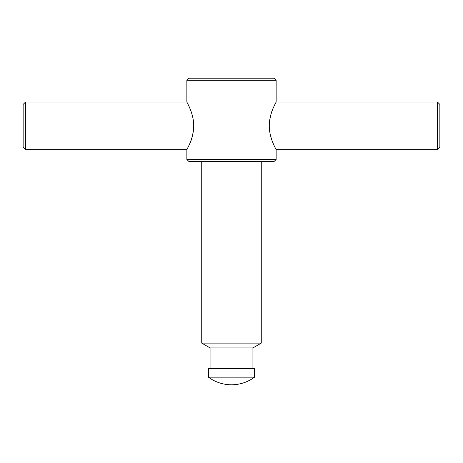 <?xml version="1.0" encoding="UTF-8"?>
<svg xmlns="http://www.w3.org/2000/svg" width="463" height="463" viewBox="0 0 463 463"><rect width="100%" height="100%" fill="white"/><g stroke="black" fill="none" stroke-linecap="round" stroke-linejoin="round"><path stroke-width="0.35" stroke-dasharray="2.31 1.74" d="M189.506 144.201L188.887 145.579M187.104 149.173L186.855 149.647M188.314 104.893L188.898 106.125M190.166 109.042L191.468 112.567M192.631 116.647L193.731 125.838M25.529 149.647L25.529 102.028M23.15 147.269L23.15 104.406M208.431 377.16L254.569 377.16M208.431 368.415L254.569 368.415M231.5 368.415L252.931 368.415L231.5 368.415M210.069 347.927L252.931 347.927M201.735 343.118L261.265 343.118M188.956 161.552L274.044 161.552M186.855 159.451L276.145 159.451M186.855 80.319L276.145 80.319M188.956 78.212L274.044 78.212M273.494 107.474L274.113 106.091M275.896 102.502L276.145 102.028M274.686 146.777L274.102 145.55M272.834 142.633L271.532 139.108M270.369 135.022L269.269 125.838M439.85 147.269L439.85 104.406M437.471 149.647L437.471 102.028"/><path stroke-width="0.69" d="M193.731 126.005C193.285 133.5 191.873 139.571 189.506 144.201M188.887 145.579L187.104 149.173M186.855 159.451L188.956 161.552L274.044 161.552L276.145 159.451L186.855 159.451L186.855 149.647C186.583 149.74 193.684 138.819 193.731 125.924C193.731 112.868 186.572 101.924 186.855 102.028L188.314 104.893M188.898 106.125L190.166 109.042M191.468 112.567L192.631 116.647M186.855 80.319L188.956 78.212L274.044 78.212L276.145 80.319L186.855 80.319L186.855 102.028L25.529 102.028L25.529 149.647L186.855 149.647M25.529 102.028L23.15 104.406L23.15 147.269L25.529 149.647M208.431 377.16L208.431 368.415L254.569 368.415L254.569 377.16C247.693 382.172 240.008 384.718 231.5 384.788A38.695 38.695 0 0 0 254.569 377.16L208.431 377.16A38.695 38.695 0 0 0 231.5 384.788M252.931 368.415L252.931 347.927L210.069 347.927L201.735 343.118L201.735 161.552M252.931 347.927L261.265 343.118L201.735 343.118M269.269 125.67C269.715 118.169 271.127 112.104 273.494 107.474M274.113 106.091L275.896 102.502M437.471 102.028L437.471 149.647L439.85 147.269L439.85 104.406L437.471 102.028L276.145 102.028C276.417 101.929 269.316 112.85 269.269 125.751C269.269 138.802 276.428 149.752 276.145 149.647L274.686 146.777M274.102 145.55L272.834 142.633M271.532 139.108L270.369 135.022M210.069 368.415L210.069 347.927M261.265 343.118L261.265 161.552M276.145 159.451L276.145 149.647L437.471 149.647M276.145 102.028L276.145 80.319"/></g></svg>
